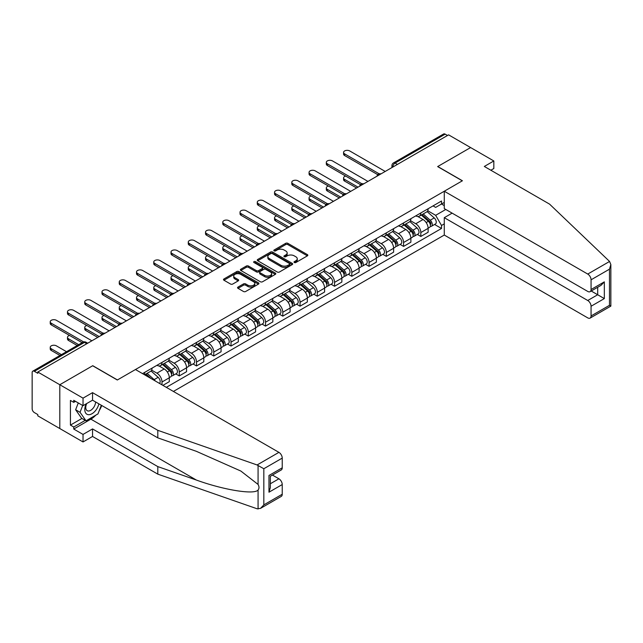 <?xml version="1.0" encoding="UTF-8"?>
<svg xmlns="http://www.w3.org/2000/svg" width="643" height="643" viewBox="0 0 643 643"><rect width="100%" height="100%" fill="white"/><g stroke="black" fill="none" stroke-linecap="round" stroke-linejoin="round"><path stroke-width="0.96" d="M294.325 262.521A1.077 0.619 0 0 0 295.844 262.521L307.378 255.866A1.535 0.884 0 0 0 307.828 255.239A1.535 0.884 0 0 0 307.378 254.612L287.839 243.327A1.535 0.884 0 0 0 285.669 243.327L274.135 249.99A1.077 0.619 0 0 0 273.814 250.424A1.077 0.619 0 0 0 274.135 250.866A1.077 0.619 0 0 0 275.654 250.866L277.141 250.006A4.911 2.837 0 0 1 284.093 250.006L285.717 250.939A4.911 2.837 0 0 1 287.164 252.948A4.911 2.837 0 0 1 285.717 254.958L284.23 255.818A1.077 0.619 0 0 0 283.917 256.252A1.077 0.619 0 0 0 284.23 256.694A1.077 0.619 0 0 0 285.749 256.694L287.244 255.834A4.911 2.837 0 0 1 294.189 255.834L295.82 256.774A4.911 2.837 0 0 1 297.259 258.775A4.911 2.837 0 0 1 295.82 260.785L294.325 261.645A1.077 0.619 0 0 0 294.012 262.087A1.077 0.619 0 0 0 294.325 262.521L294.325 261.645M238.006 287.075A1.535 0.884 0 0 0 237.556 287.702A1.535 0.884 0 0 0 238.006 288.329L243.488 291.496A1.535 0.884 0 0 0 245.658 291.496L258.47 284.102A1.535 0.884 0 0 0 258.92 283.475A1.535 0.884 0 0 0 258.47 282.848L238.931 271.563A1.535 0.884 0 0 0 236.753 271.563L223.941 278.966A1.535 0.884 0 0 0 223.491 279.592A1.535 0.884 0 0 0 223.941 280.219L230.564 284.037A1.535 0.884 0 0 0 232.742 284.037L238.223 280.87A1.535 0.884 0 0 0 238.674 280.244A1.535 0.884 0 0 0 238.223 279.617L234.936 277.728A4.107 2.371 0 0 1 233.731 276.048A4.107 2.371 0 0 1 236.27 273.854A4.107 2.371 0 0 1 240.747 274.368L253.615 281.795A4.107 2.371 0 0 1 254.813 283.475A4.107 2.371 0 0 1 252.281 285.669A4.107 2.371 0 0 1 247.804 285.154L245.658 283.917A1.535 0.884 0 0 0 243.488 283.917L238.006 287.075L238.006 288.329M37.792 372.024L448.597 134.853L470.604 147.56L437.642 166.585L462.309 180.828L117.428 379.941L92.761 365.698L59.799 384.731L37.792 372.024L37.792 373.302L34.36 371.324A3.127 1.808 -120 0 0 32.801 371.164A3.127 1.808 -120 0 0 32.15 372.602L32.15 408.747A3.127 1.808 -120 0 0 34.36 412.573L37.792 414.558L37.792 415.836L59.799 428.543L59.799 384.731L59.799 428.543L83.027 441.95L83.027 434.419L92.544 428.921L92.544 436.46L83.027 441.95M277.254 272.005A1.535 0.884 0 0 0 279.424 272.005L292.235 264.611A1.535 0.884 0 0 0 292.686 263.984A1.535 0.884 0 0 0 292.235 263.357L272.696 252.072A1.535 0.884 0 0 0 270.518 252.072L257.706 259.467A1.535 0.884 0 0 0 257.256 260.094A1.535 0.884 0 0 0 257.706 260.72L277.254 272.005M254.395 262.754A1.077 0.619 0 0 1 255.488 262.907L255.488 261.629L275.349 273.098A1.535 0.884 0 0 1 275.799 273.725A1.535 0.884 0 0 1 275.349 274.352L262.545 281.755A1.535 0.884 0 0 1 260.367 281.755L240.828 270.47L246.309 267.327L246.309 266.049L240.828 269.216A1.535 0.884 0 0 0 240.378 269.843A1.535 0.884 0 0 0 240.828 270.47L240.828 269.216M246.309 267.327A1.535 0.884 0 0 1 248.479 267.327L248.479 266.049A1.535 0.884 0 0 0 246.309 266.049M248.479 266.049L256.404 270.623A1.535 0.884 0 0 0 258.574 270.623L262.215 268.525A1.535 0.884 0 0 0 262.666 267.898A1.535 0.884 0 0 0 262.215 267.271L253.961 262.505A1.077 0.619 0 0 1 253.647 262.071A1.077 0.619 0 0 1 254.315 261.492A1.077 0.619 0 0 1 255.488 261.629M173.401 391.434L444.281 235.049L587.742 317.875A4.694 2.709 -120 0 0 590.089 318.108A4.694 2.709 -120 0 0 591.062 315.954L591.062 306.253A4.694 2.709 -120 0 0 587.742 300.498L597.693 294.751L604.332 298.585L591.062 306.253M397.382 164.415L395.059 163.073A3.127 1.808 60 0 0 393.492 162.92L443.598 133.993A3.127 1.808 60 0 1 445.165 134.146L395.059 163.073A3.127 1.808 120 0 0 392.849 166.907L392.849 167.035M447.488 135.488L445.165 134.146M420.827 212.954A7.194 4.155 60 0 1 419.34 216.177L426.639 211.965A7.194 4.155 -120 0 0 428.134 208.734M410.467 220.702L415.74 223.74A7.194 4.155 60 0 1 420.827 232.557L428.134 228.337A7.194 4.155 -120 0 0 423.046 219.528L417.821 216.514M428.134 228.337L428.134 232.236L420.827 236.447L417.331 234.43M419.34 216.177A7.194 4.155 60 0 1 415.796 215.855M420.827 232.557L420.827 236.447M403.579 222.912A7.194 4.155 60 0 1 402.084 226.143L409.39 221.923A7.194 4.155 -120 0 0 410.877 218.7M400.075 244.388L403.579 246.414L410.877 242.194L410.877 238.304A7.194 4.155 -120 0 0 405.789 229.487L400.565 226.473M402.084 226.143A7.194 4.155 60 0 1 398.547 225.814M393.219 230.66L398.491 233.706A7.194 4.155 60 0 1 403.579 242.515L403.579 246.414M386.322 232.87A7.194 4.155 60 0 1 384.827 236.102L392.134 231.89A7.194 4.155 -120 0 0 393.62 228.659M382.818 254.355L386.322 256.372L393.62 252.16L393.62 248.262A7.194 4.155 -120 0 0 388.533 239.453L383.308 236.431M384.827 236.102A7.194 4.155 60 0 1 381.291 235.78M375.962 240.619L381.235 243.665A7.194 4.155 60 0 1 386.322 252.482L386.322 256.372M369.066 242.837A7.194 4.155 60 0 1 367.579 246.068L374.877 241.848A7.194 4.155 -120 0 0 376.364 238.625M365.57 264.313L369.066 266.339L376.364 262.119L376.364 258.229A7.194 4.155 -120 0 0 371.276 249.412L366.052 246.398M367.579 246.068A7.194 4.155 60 0 1 364.034 245.739M358.706 250.585L363.978 253.631A7.194 4.155 60 0 1 369.066 262.44L369.066 266.339M351.809 252.795A7.194 4.155 60 0 1 350.322 256.027L357.621 251.815A7.194 4.155 -120 0 0 359.107 248.584M348.313 274.28L351.809 276.297L359.107 272.085L359.107 268.187A7.194 4.155 -120 0 0 354.02 259.378L348.795 256.356M350.322 256.027A7.194 4.155 60 0 1 346.778 255.705M341.449 260.544L346.722 263.59A7.194 4.155 60 0 1 351.809 272.407L351.809 276.297M334.553 262.762A7.194 4.155 60 0 1 333.066 265.993L340.364 261.773A7.194 4.155 -120 0 0 341.859 258.542M331.057 284.238L334.553 286.264L341.859 282.044L341.859 278.154A7.194 4.155 -120 0 0 336.771 269.337L331.547 266.323M333.066 265.993A7.194 4.155 60 0 1 329.521 265.663M324.193 270.51L329.465 273.556A7.194 4.155 60 0 1 334.553 282.365L334.553 286.264M317.304 272.72A7.194 4.155 60 0 1 315.809 275.951L323.107 271.74A7.194 4.155 -120 0 0 324.602 268.509M313.8 294.205L317.304 296.222L324.602 292.01L324.602 288.112A7.194 4.155 -120 0 0 319.515 279.303L314.29 276.281M315.809 275.951A7.194 4.155 60 0 1 312.265 275.63M306.944 280.469L312.217 283.515A7.194 4.155 60 0 1 317.304 292.324L317.304 296.222M300.048 282.687A7.194 4.155 60 0 1 298.553 285.918L305.859 281.698A7.194 4.155 -120 0 0 307.346 278.467M296.544 304.163L300.048 306.189L307.346 301.969L307.346 298.079A7.194 4.155 -120 0 0 302.258 289.262L297.034 286.248M298.553 285.918A7.194 4.155 60 0 1 295.016 285.588M289.688 290.435L294.96 293.473A7.194 4.155 60 0 1 300.048 302.29L300.048 306.189M282.791 292.645A7.194 4.155 60 0 1 281.304 295.876L288.603 291.665A7.194 4.155 -120 0 0 290.089 288.434M279.287 314.13L282.791 316.147L290.089 311.935L290.089 308.037A7.194 4.155 -120 0 0 285.002 299.228L279.777 296.206M281.304 295.876A7.194 4.155 60 0 1 277.76 295.555M272.431 300.394L277.704 303.44A7.194 4.155 60 0 1 282.791 312.249L282.791 316.147M265.535 302.612A7.194 4.155 60 0 1 264.048 305.843L271.346 301.623A7.194 4.155 -120 0 0 272.833 298.392M262.039 324.088L265.535 326.114L272.833 321.894L272.833 317.996A7.194 4.155 -120 0 0 267.745 309.187L262.521 306.172M264.048 305.843A7.194 4.155 60 0 1 260.503 305.513M255.175 310.36L260.447 313.398A7.194 4.155 60 0 1 265.535 322.215L265.535 326.114M248.278 312.57A7.194 4.155 60 0 1 246.791 315.801L254.089 311.59A7.194 4.155 -120 0 0 255.584 308.359M244.782 334.055L248.278 336.072L255.584 331.86L255.584 327.962A7.194 4.155 -120 0 0 250.497 319.145L245.264 316.131M246.791 315.801A7.194 4.155 60 0 1 243.247 315.48M237.918 320.318L243.191 323.365A7.194 4.155 60 0 1 248.278 332.174L248.278 336.072M231.022 322.537A7.194 4.155 60 0 1 229.535 325.76L236.833 321.548A7.194 4.155 -120 0 0 238.328 318.317M227.526 344.013L231.022 346.03L238.328 341.819L238.328 337.921A7.194 4.155 -120 0 0 233.24 329.112L228.016 326.097M229.535 325.76A7.194 4.155 60 0 1 225.99 325.438M220.662 330.285L225.934 333.323A7.194 4.155 60 0 1 231.022 342.14L231.022 346.03M213.773 332.495A7.194 4.155 60 0 1 212.278 335.726L219.576 331.507A7.194 4.155 -120 0 0 221.071 328.284M210.269 353.971L213.773 355.997L221.071 351.777L221.071 347.887A7.194 4.155 -120 0 0 215.984 339.07L210.759 336.056M212.278 335.726A7.194 4.155 60 0 1 208.742 335.397M203.413 340.243L208.686 343.29A7.194 4.155 60 0 1 213.773 352.099L213.773 355.997M196.517 342.454A7.194 4.155 60 0 1 195.022 345.685L202.328 341.473A7.194 4.155 -120 0 0 203.815 338.242M193.013 363.938L196.517 365.955L203.815 361.744L203.815 357.846A7.194 4.155 -120 0 0 198.727 349.036L193.503 346.014M195.022 345.685A7.194 4.155 60 0 1 191.485 345.363M186.157 350.202L191.429 353.248A7.194 4.155 60 0 1 196.517 362.065L196.517 365.955M179.26 352.42A7.194 4.155 60 0 1 177.773 355.651L185.071 351.432A7.194 4.155 -120 0 0 186.558 348.209M175.764 373.896L179.26 375.922L186.558 371.702L186.558 367.812A7.194 4.155 -120 0 0 181.471 358.995L176.246 355.981M177.773 355.651A7.194 4.155 60 0 1 174.229 355.322M168.9 360.168L174.173 363.215A7.194 4.155 60 0 1 179.26 372.024L179.26 375.922M162.004 362.379A7.194 4.155 60 0 1 160.517 365.61L167.815 361.398A7.194 4.155 -120 0 0 169.302 358.167M162.888 385.374L169.302 381.669L169.302 377.771A7.194 4.155 -120 0 0 164.214 368.961L158.99 365.939M160.517 365.61A7.194 4.155 60 0 1 156.972 365.288M151.644 370.127L156.916 373.173A7.194 4.155 60 0 1 162.004 381.99L162.004 384.86M144.587 374.805L150.558 371.357A7.194 4.155 -120 0 0 152.053 368.126M144.747 372.345A7.194 4.155 60 0 1 144.217 374.588M444.281 205.607L441.516 204.008L435.657 207.392L433.052 205.897M427.724 210.735L435.657 215.317L445.776 209.473M444.281 223.868L441.516 225.468L435.657 215.317M166.32 387.351L441.516 228.466L441.516 225.468M444.281 202.416L441.516 204.008L441.516 201.01L142.537 373.623M434.588 224.471L441.516 228.466M294.751 262.674L295.82 262.063A4.911 2.837 0 0 0 297.259 260.053L297.259 258.775M287.164 252.948L287.164 254.226A4.911 2.837 0 0 1 285.717 256.236L284.656 256.846M307.362 255.874L287.839 244.605A1.535 0.884 0 0 0 285.669 244.605L274.561 251.019M292.211 264.619L272.696 253.35A1.535 0.884 0 0 0 270.518 253.35L257.73 260.736L257.706 259.467M289.519 264.418A1.077 0.619 0 0 0 289.832 263.984A1.077 0.619 0 0 0 289.519 263.542L272.367 253.639A1.077 0.619 0 0 0 270.848 253.639L269.272 254.548A4.911 2.837 0 0 0 267.834 256.549A4.911 2.837 0 0 0 269.272 258.558L280.999 265.326A4.911 2.837 0 0 0 287.943 265.326L289.519 264.418L289.519 265.696A1.077 0.619 0 0 0 289.832 265.262L289.832 263.984M267.834 256.549L267.834 257.827A4.911 2.837 0 0 0 269.272 259.836L269.272 258.558M289.519 265.696L287.943 266.604A4.911 2.837 0 0 1 280.999 266.604L269.272 259.836M248.479 267.327L256.404 271.901A1.535 0.884 0 0 0 258.574 271.901L262.215 269.803A1.535 0.884 0 0 0 262.666 269.176L262.666 267.898M255.488 262.907L275.333 274.368M264.635 275.373A4.107 2.371 0 0 0 269.104 275.887A4.107 2.371 0 0 0 271.643 273.693A4.107 2.371 0 0 0 270.438 272.021L265.905 269.401A1.535 0.884 0 0 0 263.734 269.401L260.102 271.499A1.535 0.884 0 0 0 259.651 272.126A1.535 0.884 0 0 0 260.102 272.753L264.635 275.373L264.635 276.651A4.107 2.371 0 0 0 269.104 277.165A4.107 2.371 0 0 0 271.643 274.971L271.643 273.693M259.651 272.126L259.651 273.404A1.535 0.884 0 0 0 260.102 274.031L260.102 272.753M264.635 276.651L260.102 274.031M254.813 283.475L254.813 284.753A4.107 2.371 0 0 1 252.281 286.947A4.107 2.371 0 0 1 247.804 286.432L245.658 285.195A1.535 0.884 0 0 0 243.488 285.195L238.023 288.345M233.731 276.048L233.731 277.326A4.107 2.371 0 0 0 234.936 278.998L234.936 277.728M238.199 280.887L234.936 278.998M258.446 284.118L238.931 272.841A1.535 0.884 0 0 0 236.753 272.841L223.965 280.227M421.334 215.035L428.359 221.305A3.914 2.259 60 0 1 429.588 227.349L428.134 228.193M421.519 215.196L424.822 217.109M345.669 176.069A3.601 2.074 -0 0 0 343.571 177.958A3.601 2.074 -0 0 0 344.624 179.421L358.006 187.153M422.041 214.625L429.862 221.602A1.881 1.085 60 0 1 430.456 224.503A1.881 1.085 60 0 1 430.28 224.576M423.207 213.942L430.239 220.219A3.914 2.259 60 0 1 431.469 226.264A3.914 2.259 60 0 1 430.288 226.392M427.129 211.595L434.226 217.921A3.914 2.259 60 0 1 435.448 223.965L431.469 226.264M356.568 187.981L344.624 181.085A3.601 2.074 180 0 1 343.571 179.614L343.571 177.958M377.779 174.679L344.624 155.542A3.601 2.074 180 0 1 343.571 154.071L343.571 152.407A3.601 2.074 -0 0 0 344.624 153.878L379.209 173.843M385.213 171.44L349.712 150.944A3.601 2.074 -0 0 0 345.789 150.494A3.601 2.074 -0 0 0 343.571 152.407M404.077 224.994L411.11 231.271A3.914 2.259 60 0 1 412.332 237.315L410.877 238.159M404.262 225.163L407.574 227.067M328.412 186.028A3.601 2.074 -0 0 0 326.314 187.917A3.601 2.074 -0 0 0 327.367 189.388L340.75 197.112M404.785 224.584L412.605 231.568A1.881 1.085 60 0 1 413.2 234.47A1.881 1.085 60 0 1 413.023 234.534M405.958 223.909L412.983 230.186A3.914 2.259 60 0 1 414.213 236.23A3.914 2.259 60 0 1 413.031 236.359M409.872 221.554L416.969 227.879A3.914 2.259 60 0 1 418.199 233.931L414.213 236.23M339.311 197.94L327.367 191.043A3.601 2.074 180 0 1 326.314 189.581L326.314 187.917M386.821 234.952L393.854 241.229A3.914 2.259 60 0 1 395.075 247.274L393.62 248.118M387.006 235.121L390.317 237.034M311.156 195.994A3.601 2.074 -0 0 0 309.058 197.883A3.601 2.074 -0 0 0 310.111 199.346L323.493 207.078M387.528 234.542L395.357 241.527A1.881 1.085 60 0 1 395.943 244.428A1.881 1.085 60 0 1 395.775 244.501M388.702 233.867L395.734 240.144A3.914 2.259 60 0 1 396.956 246.189A3.914 2.259 60 0 1 395.775 246.317M392.624 231.52L399.713 237.846A3.914 2.259 60 0 1 400.943 243.89L396.956 246.189M322.055 207.906L310.111 201.01A3.601 2.074 180 0 1 309.058 199.539L309.058 197.883M609.572 261.46L610.85 264.554L609.476 269.176L591.062 279.809A4.694 2.709 -120 0 0 587.742 274.063L609.572 261.46L549.58 204.136L484.324 166.457L493.832 160.967L470.604 147.56L437.754 166.521L462.421 180.763L444.281 191.236L587.742 274.063M493.832 160.967L493.832 168.506L490.85 170.226M444.281 235.049L444.281 217.68L587.742 300.498M444.281 191.236L444.281 208.605L587.742 291.432A4.694 2.709 -120 0 0 590.089 291.665A4.694 2.709 -120 0 0 591.062 289.519L591.062 279.809M452.133 213.138L444.281 217.68M591.214 291.014L597.693 294.751L597.693 287.276M591.062 289.519L604.332 281.851L601.012 285.355L590.089 291.665M591.062 315.954L609.476 305.321L610.175 305.722M92.544 428.921L157.8 466.601L157.8 474.14L257.087 508.774L260.503 508.388L263.823 504.884L282.237 494.25A4.694 2.709 60 0 1 281.264 496.404L260.503 508.388M157.8 466.601L196.372 480.056C223.772 490.014 254.475 494.957 258.076 489.998C259.282 488.487 259.282 486.63 258.076 484.436L240.844 471.046L196.372 451.322L157.8 437.867L92.544 400.187L83.027 405.677L73.736 400.316L73.736 402.357L70.425 400.444L70.425 425.095L73.736 427.008L85.246 420.369M157.8 474.14L92.544 436.46M282.237 458.105L263.823 468.739L257.087 464.969L157.8 430.328L92.544 392.648L83.027 398.146L59.799 384.731L92.656 365.763L117.315 380.005L135.456 369.532L278.917 452.359A4.694 2.709 60 0 1 282.237 458.105L282.237 467.815A4.694 2.709 60 0 1 281.264 469.961L270.341 476.27L270.341 487.587L268.967 492.208L268.967 475.474C270.751 476.511 270.751 476.511 268.967 475.474L282.237 467.815M83.027 398.146L83.027 405.677M95.759 415.185A17.594 10.159 -60 0 1 90.88 419.156L73.736 429.05L83.027 434.419M73.736 429.05L73.736 427.008M92.544 392.648L92.544 400.187M157.8 430.328L157.8 437.867M270.341 483.753L278.917 478.802A4.694 2.709 60 0 1 282.237 484.549L282.237 494.25M278.917 478.802L272.439 475.056M101.755 405.508A17.594 10.159 -60 0 1 99.255 410.58M75.512 401.336L73.736 402.357M70.425 425.095L81.926 418.448M86.194 403.852A10.167 5.867 120 0 0 84.804 409.575A10.167 5.867 120 0 0 90.944 414.245A10.167 5.867 120 0 0 98.877 403.844M86.741 403.539A6.96 4.019 120 0 0 85.76 407.509A6.96 4.019 120 0 0 87.199 410.692A6.96 4.019 120 0 0 92.512 408.884A6.96 4.019 120 0 0 95.598 401.955M101.321 405.259L97.961 413.915L86.017 420.811L81.597 418.255L75.625 409.76L78.277 402.936M86.017 420.811L80.045 412.316L82.698 405.484M75.625 409.76L80.045 412.316M360.522 184.645L327.367 165.5A3.601 2.074 180 0 1 326.314 164.029L326.314 162.374A3.601 2.074 -0 0 0 327.367 163.844L361.953 183.81M367.957 181.406L332.455 160.903A3.601 2.074 -0 0 0 328.533 160.453A3.601 2.074 -0 0 0 326.314 162.374M343.266 194.604L310.111 175.467A3.601 2.074 180 0 1 309.058 173.996L309.058 172.332A3.601 2.074 -0 0 0 310.111 173.803L344.696 193.768M350.708 191.365L315.199 170.869A3.601 2.074 -0 0 0 311.276 170.419A3.601 2.074 -0 0 0 309.058 172.332M369.564 244.919L376.597 251.188A3.914 2.259 60 0 1 377.827 257.24L376.364 258.084M369.749 245.087L373.061 246.992M293.899 205.953A3.601 2.074 -0 0 0 291.801 207.842A3.601 2.074 -0 0 0 292.854 209.313L306.237 217.037M370.272 244.509L378.1 251.493A1.881 1.085 60 0 1 378.687 254.395A1.881 1.085 60 0 1 378.518 254.459M371.445 243.834L378.478 250.103A3.914 2.259 60 0 1 379.708 256.155A3.914 2.259 60 0 1 378.526 256.276M375.367 241.479L382.456 247.804A3.914 2.259 60 0 1 383.686 253.856L379.708 256.155M304.798 217.864L292.854 210.968A3.601 2.074 180 0 1 291.801 209.505L291.801 207.842M352.308 254.877L359.341 261.154A3.914 2.259 60 0 1 360.57 267.199L359.107 268.043M352.493 255.046L355.804 256.959M276.643 215.919A3.601 2.074 -0 0 0 274.545 217.8A3.601 2.074 -0 0 0 275.598 219.271L288.988 226.995M353.023 254.467L360.844 261.452A1.881 1.085 60 0 1 361.43 264.353A1.881 1.085 60 0 1 361.262 264.426M354.189 253.792L361.221 260.069A3.914 2.259 60 0 1 362.451 266.114A3.914 2.259 60 0 1 361.27 266.242M358.111 251.437L365.2 257.771A3.914 2.259 60 0 1 366.43 263.815L362.451 266.114M287.55 227.831L275.598 220.935A3.601 2.074 180 0 1 274.545 219.464L274.545 217.8M335.051 264.844L342.084 271.113A3.914 2.259 60 0 1 343.314 277.165L341.851 278.009M335.244 265.004L338.548 266.917M259.394 225.878A3.601 2.074 -0 0 0 257.288 227.767A3.601 2.074 -0 0 0 258.349 229.238L271.732 236.962M335.767 264.434L343.587 271.41A1.881 1.085 60 0 1 344.174 274.32A1.881 1.085 60 0 1 344.005 274.384M336.932 263.759L343.965 270.028A3.914 2.259 60 0 1 345.195 276.08A3.914 2.259 60 0 1 344.013 276.201M340.854 261.404L347.951 267.729A3.914 2.259 60 0 1 349.173 273.781L345.195 276.08M270.293 237.789L258.349 230.893A3.601 2.074 180 0 1 257.288 229.422L257.288 227.767M326.017 204.57L292.854 185.425A3.601 2.074 180 0 1 291.801 183.954L291.801 182.299A3.601 2.074 -0 0 0 292.854 183.769L327.44 203.735M333.452 201.323L297.942 180.828A3.601 2.074 -0 0 0 294.02 180.378A3.601 2.074 -0 0 0 291.801 182.299M308.761 214.529L275.598 195.392A3.601 2.074 180 0 1 274.545 193.921L274.545 192.257A3.601 2.074 -0 0 0 275.598 193.728L310.183 213.693M316.195 211.29L280.686 190.794A3.601 2.074 -0 0 0 276.771 190.344A3.601 2.074 -0 0 0 274.545 192.257M291.504 224.495L258.349 205.35A3.601 2.074 180 0 1 257.288 203.879L257.288 202.223A3.601 2.074 -0 0 0 258.349 203.686L292.935 223.66M298.939 221.248L263.437 200.753A3.601 2.074 -0 0 0 259.515 200.303A3.601 2.074 -0 0 0 257.288 202.223M317.803 274.802L324.828 281.079A3.914 2.259 60 0 1 326.057 287.124L324.602 287.968M317.988 274.971L321.299 276.884M242.138 235.836A3.601 2.074 -0 0 0 240.04 237.725A3.601 2.074 -0 0 0 241.093 239.196L254.475 246.92M318.51 274.392L326.331 281.377A1.881 1.085 60 0 1 326.925 284.278A1.881 1.085 60 0 1 326.748 284.343M319.684 273.717L326.708 279.994A3.914 2.259 60 0 1 327.938 286.039A3.914 2.259 60 0 1 326.757 286.167M323.598 271.362L330.695 277.696A3.914 2.259 60 0 1 331.925 283.74L327.938 286.039M253.037 247.756L241.093 240.86A3.601 2.074 180 0 1 240.04 239.389L240.04 237.725M274.248 234.454L241.093 215.317A3.601 2.074 180 0 1 240.04 213.846L240.04 212.182A3.601 2.074 -0 0 0 241.093 213.653L275.678 233.618M281.682 231.215L246.181 210.711A3.601 2.074 -0 0 0 242.258 210.261A3.601 2.074 -0 0 0 240.04 212.182M300.546 284.769L307.579 291.038A3.914 2.259 60 0 1 308.801 297.09L307.346 297.926M300.731 284.929L304.043 286.842M224.881 245.803A3.601 2.074 -0 0 0 222.783 247.692A3.601 2.074 -0 0 0 223.836 249.162L237.219 256.887M301.254 284.359L309.074 291.335A1.881 1.085 60 0 1 309.669 294.237A1.881 1.085 60 0 1 309.5 294.309M302.427 283.684L309.46 289.953A3.914 2.259 60 0 1 310.682 296.005A3.914 2.259 60 0 1 309.5 296.126M306.349 281.329L313.438 287.654A3.914 2.259 60 0 1 314.668 293.706L310.682 296.005M235.78 257.714L223.836 250.818A3.601 2.074 180 0 1 222.783 249.347L222.783 247.692M256.991 244.42L223.836 225.275A3.601 2.074 180 0 1 222.783 223.804L222.783 222.148A3.601 2.074 -0 0 0 223.836 223.611L258.422 243.584M264.426 241.173L228.924 220.678A3.601 2.074 -0 0 0 225.002 220.227A3.601 2.074 -0 0 0 222.783 222.148M283.29 294.727L290.323 301.004A3.914 2.259 60 0 1 291.552 307.049L290.089 307.893M283.475 294.896L286.786 296.809M207.625 255.761A3.601 2.074 -0 0 0 205.527 257.65A3.601 2.074 -0 0 0 206.58 259.121L219.962 266.845M283.997 294.317L291.826 301.302A1.881 1.085 60 0 1 292.412 304.203A1.881 1.085 60 0 1 292.243 304.268M285.171 293.642L292.203 299.919A3.914 2.259 60 0 1 293.425 305.964A3.914 2.259 60 0 1 292.252 306.092M289.093 291.287L296.182 297.621A3.914 2.259 60 0 1 297.412 303.665L293.425 305.964M218.524 267.681L206.58 260.785A3.601 2.074 180 0 1 205.527 259.314L205.527 257.65M239.735 254.379L206.58 235.234A3.601 2.074 180 0 1 205.527 233.771L205.527 232.107A3.601 2.074 -0 0 0 206.58 233.578L241.165 253.543M247.177 251.14L211.668 230.636A3.601 2.074 -0 0 0 207.745 230.186A3.601 2.074 -0 0 0 205.527 232.107M266.033 304.694L273.066 310.963A3.914 2.259 60 0 1 274.296 317.015L272.833 317.851M266.218 304.854L269.53 306.767M190.368 265.728A3.601 2.074 -0 0 0 188.27 267.617A3.601 2.074 -0 0 0 189.323 269.079L202.706 276.811M266.741 304.284L274.569 311.26A1.881 1.085 60 0 1 275.156 314.162A1.881 1.085 60 0 1 274.987 314.234M267.914 303.609L274.947 309.878A3.914 2.259 60 0 1 276.177 315.93A3.914 2.259 60 0 1 274.995 316.051M271.836 301.254L278.925 307.579A3.914 2.259 60 0 1 280.155 313.623L276.177 315.93M201.275 277.639L189.323 270.743A3.601 2.074 180 0 1 188.27 269.272L188.27 267.617M222.486 264.345L189.323 245.2A3.601 2.074 180 0 1 188.27 243.729L188.27 242.073A3.601 2.074 -0 0 0 189.323 243.536L223.909 263.509M229.921 261.098L194.411 240.603A3.601 2.074 -0 0 0 190.497 240.152A3.601 2.074 -0 0 0 188.27 242.073M248.777 314.652L255.81 320.929A3.914 2.259 60 0 1 257.039 326.974L255.576 327.817M248.97 314.821L252.273 316.726M173.112 275.686A3.601 2.074 -0 0 0 171.014 277.575A3.601 2.074 -0 0 0 172.067 279.046L185.457 286.77M249.492 314.242L257.313 321.227A1.881 1.085 60 0 1 257.899 324.128A1.881 1.085 60 0 1 257.73 324.193M250.657 313.567L257.69 319.844A3.914 2.259 60 0 1 258.92 325.888A3.914 2.259 60 0 1 257.739 326.017M254.58 311.212L261.677 317.546A3.914 2.259 60 0 1 262.899 323.59L258.92 325.888M184.019 287.606L172.067 280.702A3.601 2.074 180 0 1 171.014 279.239L171.014 277.575M205.23 274.304L172.067 255.158A3.601 2.074 180 0 1 171.014 253.696L171.014 252.032A3.601 2.074 -0 0 0 172.067 253.503L206.652 273.468M212.664 271.065L177.163 250.561A3.601 2.074 -0 0 0 173.24 250.111A3.601 2.074 -0 0 0 171.014 252.032M231.528 324.619L238.553 330.888A3.914 2.259 60 0 1 239.783 336.932L238.328 337.776M231.713 324.779L235.016 326.692M155.863 285.653A3.601 2.074 -0 0 0 153.765 287.542A3.601 2.074 -0 0 0 154.818 289.004L168.201 296.736M232.236 324.209L240.056 331.185A1.881 1.085 60 0 1 240.651 334.087A1.881 1.085 60 0 1 240.474 334.159M233.401 323.525L240.434 329.803A3.914 2.259 60 0 1 241.664 335.847A3.914 2.259 60 0 1 240.482 335.976M237.323 321.178L244.42 327.504A3.914 2.259 60 0 1 245.642 333.548L241.664 335.847M166.762 297.564L154.818 290.668A3.601 2.074 180 0 1 153.765 289.197L153.765 287.542M187.973 284.262L154.818 265.125A3.601 2.074 180 0 1 153.765 263.654L153.765 261.99A3.601 2.074 -0 0 0 154.818 263.461L189.404 283.426M195.408 281.023L159.906 260.528A3.601 2.074 -0 0 0 155.984 260.077A3.601 2.074 -0 0 0 153.765 261.99M214.272 334.577L221.305 340.854A3.914 2.259 60 0 1 222.526 346.899L221.071 347.742M214.457 334.746L217.768 336.651M138.607 295.611A3.601 2.074 -0 0 0 136.509 297.5A3.601 2.074 -0 0 0 137.562 298.971L150.944 306.695M214.979 334.167L222.799 341.152A1.881 1.085 60 0 1 223.394 344.053A1.881 1.085 60 0 1 223.217 344.118M216.152 333.492L223.177 339.769A3.914 2.259 60 0 1 224.407 345.813A3.914 2.259 60 0 1 223.225 345.934M220.067 331.137L227.164 337.462A3.914 2.259 60 0 1 228.394 343.515L224.407 345.813M149.506 307.523L137.562 300.627A3.601 2.074 180 0 1 136.509 299.164L136.509 297.5M170.716 294.229L137.562 275.083A3.601 2.074 180 0 1 136.509 273.613L136.509 271.957A3.601 2.074 -0 0 0 137.562 273.428L172.147 293.393M178.151 290.99L142.65 270.486A3.601 2.074 -0 0 0 138.727 270.036A3.601 2.074 -0 0 0 136.509 271.957M197.015 344.535L204.048 350.813A3.914 2.259 60 0 1 205.27 356.857L203.815 357.701M197.2 344.704L200.512 346.617M121.35 305.578A3.601 2.074 -0 0 0 119.252 307.467A3.601 2.074 -0 0 0 120.305 308.929L133.688 316.661M197.722 344.126L205.551 351.11A1.881 1.085 60 0 1 206.138 354.012A1.881 1.085 60 0 1 205.969 354.084M198.896 343.45L205.929 349.728A3.914 2.259 60 0 1 207.15 355.772A3.914 2.259 60 0 1 205.969 355.9M202.818 341.103L209.907 347.429A3.914 2.259 60 0 1 211.137 353.473L207.15 355.772M132.249 317.489L120.305 310.593A3.601 2.074 180 0 1 119.252 309.122L119.252 307.467M153.46 304.187L120.305 285.05A3.601 2.074 180 0 1 119.252 283.579L119.252 281.915A3.601 2.074 -0 0 0 120.305 283.386L154.891 303.351M160.903 300.948L125.393 280.452A3.601 2.074 -0 0 0 121.471 280.002A3.601 2.074 -0 0 0 119.252 281.915M179.759 354.502L186.791 360.771A3.914 2.259 60 0 1 188.021 366.823L186.558 367.667M179.944 354.671L183.255 356.576M104.094 315.536A3.601 2.074 -0 0 0 101.996 317.425A3.601 2.074 -0 0 0 103.049 318.896L116.431 326.62M180.466 354.092L188.295 361.077A1.881 1.085 60 0 1 188.881 363.978A1.881 1.085 60 0 1 188.712 364.042M181.639 353.417L188.672 359.686A3.914 2.259 60 0 1 189.902 365.738A3.914 2.259 60 0 1 188.72 365.859M185.562 351.062L192.651 357.387A3.914 2.259 60 0 1 193.881 363.44L189.902 365.738M114.993 327.448L103.049 320.552A3.601 2.074 180 0 1 101.996 319.089L101.996 317.425M136.212 314.154L103.049 295.008A3.601 2.074 180 0 1 101.996 293.538L101.996 291.882A3.601 2.074 -0 0 0 103.049 293.353L137.634 313.318M143.646 310.907L108.137 290.411A3.601 2.074 -0 0 0 104.214 289.961A3.601 2.074 -0 0 0 101.996 291.882M162.502 364.46L169.535 370.738A3.914 2.259 60 0 1 170.765 376.782L169.302 377.626M162.687 364.629L165.998 366.542M86.837 325.503A3.601 2.074 -0 0 0 84.739 327.383A3.601 2.074 -0 0 0 85.792 328.854L99.183 336.578M163.218 364.051L171.038 371.035A1.881 1.085 60 0 1 171.625 373.937A1.881 1.085 60 0 1 171.456 374.009M164.383 363.375L171.416 369.653A3.914 2.259 60 0 1 172.645 375.697A3.914 2.259 60 0 1 171.464 375.825M168.305 361.02L175.394 367.354A3.914 2.259 60 0 1 176.624 373.398L172.645 375.697M97.744 337.414L85.792 330.518A3.601 2.074 180 0 1 84.739 329.047L84.739 327.383M118.955 324.112L85.792 304.975A3.601 2.074 180 0 1 84.739 303.504L84.739 301.84A3.601 2.074 -0 0 0 85.792 303.311L120.378 323.276M126.39 320.873L90.88 300.377A3.601 2.074 -0 0 0 86.966 299.927A3.601 2.074 -0 0 0 84.739 301.84M145.246 374.427L147.665 376.581M145.439 374.588L148.742 376.501M69.581 335.461A3.601 2.074 -0 0 0 67.483 337.35A3.601 2.074 -0 0 0 68.544 338.821L78.687 344.672M150.976 378.494L145.961 374.017M147.126 373.342L154.159 379.611A3.914 2.259 60 0 1 155.293 380.986M151.049 370.987L158.146 377.312A3.914 2.259 60 0 1 159.392 383.349M77.248 345.508L68.544 340.477A3.601 2.074 180 0 1 67.483 339.006L67.483 337.35M101.698 334.079L68.544 314.933A3.601 2.074 180 0 1 67.483 313.462L67.483 311.807A3.601 2.074 -0 0 0 68.544 313.27L103.129 333.243M109.133 330.832L73.632 310.336A3.601 2.074 -0 0 0 69.709 309.886A3.601 2.074 -0 0 0 67.483 311.807M66.518 351.697L56.375 345.846A3.601 2.074 -0 0 0 52.453 345.395A3.601 2.074 -0 0 0 50.234 347.308A3.601 2.074 -0 0 0 51.287 348.779L61.431 354.639M59.992 355.466L51.287 350.443A3.601 2.074 180 0 1 50.234 348.972L50.234 347.308M82.111 342.695L51.287 324.9A3.601 2.074 180 0 1 50.234 323.429L50.234 321.765A3.601 2.074 -0 0 0 51.287 323.236L83.662 341.923M91.877 340.798L56.375 320.294A3.601 2.074 -0 0 0 52.453 319.844A3.601 2.074 -0 0 0 50.234 321.765M392.961 166.971L392.849 166.907A3.127 1.808 0 0 1 391.933 165.629L391.933 167.566M162.004 381.99L169.302 377.771M179.26 372.024L186.558 367.812M196.517 362.065L203.815 357.846M213.773 352.099L221.071 347.887M231.022 342.14L238.328 337.921M248.278 332.174L255.584 327.962M265.535 322.215L272.833 317.996M282.791 312.249L290.089 308.037M300.048 302.29L307.346 298.079M317.304 292.324L324.602 288.112M334.553 282.365L341.859 278.154M351.809 272.407L359.107 268.187M369.066 262.44L376.364 258.229M386.322 252.482L393.62 248.262M403.579 242.515L410.877 238.304M156.916 373.173L164.214 368.961M174.173 363.215L181.471 358.995M191.429 353.248L198.727 349.036M208.686 343.29L215.984 339.07M225.934 333.323L233.24 329.112M243.191 323.365L250.497 319.145M260.447 313.398L267.745 309.187M277.704 303.44L285.002 299.228M294.96 293.473L302.258 289.262M312.217 283.515L319.515 279.303M329.465 273.556L336.771 269.337M346.722 263.59L354.02 259.378M363.978 253.631L371.276 249.412M381.235 243.665L388.533 239.453M398.491 233.706L405.789 229.487M415.74 223.74L423.046 219.528M380.704 174.044A3.127 1.808 120 0 0 379.322 174.84M363.456 184.002A3.127 1.808 120 0 0 362.073 184.806M346.199 193.969A3.127 1.808 120 0 0 344.817 194.765M328.943 203.927A3.127 1.808 120 0 0 327.56 204.731M311.686 213.894A3.127 1.808 120 0 0 310.304 214.69M294.43 223.852A3.127 1.808 120 0 0 293.047 224.648M277.173 233.819A3.127 1.808 120 0 0 275.799 234.615M259.925 243.777A3.127 1.808 120 0 0 258.542 244.573M242.668 253.744A3.127 1.808 120 0 0 241.286 254.54M225.412 263.702A3.127 1.808 120 0 0 224.029 264.498M208.155 273.661A3.127 1.808 120 0 0 206.773 274.465M190.899 283.627A3.127 1.808 120 0 0 189.516 284.423M173.65 293.586A3.127 1.808 120 0 0 172.268 294.39M156.394 303.552A3.127 1.808 120 0 0 155.011 304.348M139.137 313.511A3.127 1.808 120 0 0 137.755 314.314M121.881 323.477A3.127 1.808 120 0 0 120.498 324.273M104.624 333.436A3.127 1.808 120 0 0 103.242 334.231M86.789 343.732L84.466 342.389L34.36 371.324M87.705 343.209L86.033 342.237A3.127 1.808 120 0 0 84.466 342.389A3.127 1.808 60 0 0 82.907 342.237L32.801 371.164M295.82 262.063L295.82 260.785M284.23 256.694L284.23 255.818M285.717 256.236L285.717 254.958M274.135 250.866L274.135 249.99M285.669 244.605L285.669 243.327M287.839 244.605L287.839 243.327M307.378 255.866L307.378 254.612M270.518 253.35L270.518 252.072M272.696 253.35L272.696 252.072M292.235 264.611L292.235 263.357M280.999 266.604L280.999 265.326M287.943 266.604L287.943 265.326M256.404 271.901L256.404 270.623M258.574 271.901L258.574 270.623M262.215 269.803L262.215 268.525M275.349 274.352L275.349 273.098M243.488 285.195L243.488 283.917M245.658 285.195L245.658 283.917M247.804 286.432L247.804 285.154M238.223 280.87L238.223 279.617M223.941 280.219L223.941 278.966M236.753 272.841L236.753 271.563M238.931 272.841L238.931 271.563M258.47 284.102L258.47 282.848M428.359 221.305L426.172 222.574M430.842 223.643L430.135 224.053M434.226 217.921L430.239 220.219M344.624 181.085L344.624 179.421M344.624 153.878L344.624 155.542M411.11 231.271L408.916 232.533M413.586 233.61L412.878 234.012M416.969 227.879L412.983 230.186M327.367 191.043L327.367 189.388M393.854 241.229L391.659 242.499M396.329 243.568L395.63 243.978M399.713 237.846L395.734 240.144M310.111 201.01L310.111 199.346M609.476 305.321L609.476 269.176M604.332 281.851L604.332 298.585M258.076 509.007L258.076 489.998M258.076 484.436L258.076 465.419M263.823 468.739L263.823 504.884M282.237 484.549L268.967 492.208M257.087 464.969L278.917 452.359M90.88 419.156L196.372 480.056M327.367 163.844L327.367 165.5M310.111 173.803L310.111 175.467M376.597 251.188L374.403 252.458M379.073 253.535L378.373 253.937M382.456 247.804L378.478 250.103M292.854 210.968L292.854 209.313M359.341 261.154L357.146 262.416M361.824 263.493L361.117 263.903M365.2 257.771L361.221 260.069M275.598 220.935L275.598 219.271M342.084 271.113L339.89 272.383M344.568 273.46L343.86 273.862M347.951 267.729L343.965 270.028M258.349 230.893L258.349 229.238M292.854 183.769L292.854 185.425M275.598 193.728L275.598 195.392M258.349 203.686L258.349 205.35M324.828 281.079L322.641 282.341M327.311 283.418L326.604 283.828M330.695 277.696L326.708 279.994M241.093 240.86L241.093 239.196M241.093 213.653L241.093 215.317M307.579 291.038L305.385 292.308M310.055 293.385L309.347 293.787M313.438 287.654L309.46 289.953M223.836 250.818L223.836 249.162M223.836 223.611L223.836 225.275M290.323 301.004L288.128 302.266M292.798 303.343L292.099 303.753M296.182 297.621L292.203 299.919M206.58 260.785L206.58 259.121M206.58 233.578L206.58 235.234M273.066 310.963L270.872 312.233M275.55 313.302L274.842 313.712M278.925 307.579L274.947 309.878M189.323 270.743L189.323 269.079M189.323 243.536L189.323 245.2M255.81 320.929L253.615 322.191M258.293 323.268L257.586 323.678M261.677 317.546L257.69 319.844M172.067 280.702L172.067 279.046M172.067 253.503L172.067 255.158M238.553 330.888L236.367 332.158M241.037 333.227L240.329 333.637M244.42 327.504L240.434 329.803M154.818 290.668L154.818 289.004M154.818 263.461L154.818 265.125M221.305 340.854L219.11 342.116M223.78 343.193L223.073 343.595M227.164 337.462L223.177 339.769M137.562 300.627L137.562 298.971M137.562 273.428L137.562 275.083M204.048 350.813L201.854 352.083M206.524 353.152L205.824 353.562M209.907 347.429L205.929 349.728M120.305 310.593L120.305 308.929M120.305 283.386L120.305 285.05M186.791 360.771L184.597 362.041M189.267 363.118L188.568 363.52M192.651 357.387L188.672 359.686M103.049 320.552L103.049 318.896M103.049 293.353L103.049 295.008M169.535 370.738L167.341 372M172.019 373.077L171.311 373.487M175.394 367.354L171.416 369.653M85.792 330.518L85.792 328.854M85.792 303.311L85.792 304.975M158.146 377.312L154.159 379.611M68.544 340.477L68.544 338.821M68.544 313.27L68.544 314.933M51.287 350.443L51.287 348.779M51.287 323.236L51.287 324.9M380.969 173.891A3.127 3.127 0 0 0 376.959 176.206M363.721 183.85A3.127 3.127 0 0 0 359.702 186.173M346.464 193.816A3.127 3.127 0 0 0 342.446 196.131M329.208 203.775A3.127 3.127 0 0 0 325.197 206.098M311.951 213.741A3.127 3.127 0 0 0 307.941 216.056M294.695 223.7A3.127 3.127 0 0 0 290.684 226.014M277.438 233.666A3.127 3.127 0 0 0 273.428 235.981M260.19 243.625A3.127 3.127 0 0 0 256.171 245.939M242.933 253.583A3.127 3.127 0 0 0 238.915 255.906M225.677 263.55A3.127 3.127 0 0 0 221.666 265.864M208.42 273.508A3.127 3.127 0 0 0 204.41 275.831M191.164 283.475A3.127 3.127 0 0 0 187.153 285.789M173.915 293.433A3.127 3.127 0 0 0 169.897 295.756M156.659 303.4A3.127 3.127 0 0 0 152.64 305.714M139.402 313.358A3.127 3.127 0 0 0 135.392 315.681M122.146 323.325A3.127 3.127 0 0 0 118.135 325.639M104.889 333.283A3.127 3.127 0 0 0 100.879 335.598M86.033 342.237A3.127 3.127 0 0 0 82.907 342.237M393.492 162.92A3.127 3.127 0 0 0 391.933 165.629M610.85 264.554L610.85 306.116L590.089 318.108"/></g></svg>
